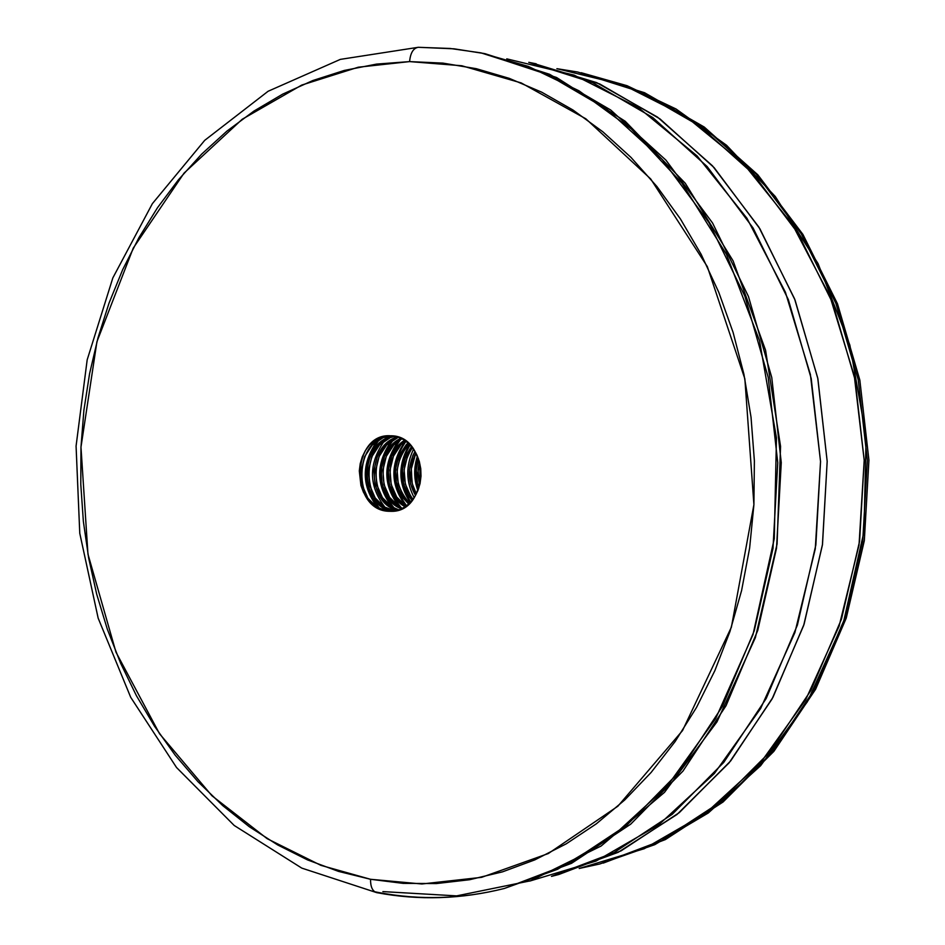 <?xml version="1.0" encoding="UTF-8"?>
<svg xmlns="http://www.w3.org/2000/svg" width="945" height="945" viewBox="0 0 945 945"><rect width="100%" height="100%" fill="white"/><g stroke="black" fill="none" stroke-linecap="round" stroke-linejoin="round"><path stroke-width="1.42" d="M374.633 891.737L378.874 892.564L376.571 892.612C372.472 891.229 370.464 886.788 370.534 879.287L320.887 865.348L267.187 838.699L211.963 795.773L159.551 733.781L115.963 652.156L87.956 554.113L80.975 447.15L96.922 341.736L133.257 248.086L184.051 173.112L242.227 119.247L301.703 85.085L358.261 67.213L409.598 61.602C410.413 52.955 413.284 48.183 418.21 47.297L450.163 48.467L480.981 52.873L545.69 73.521L606.973 109.337L662.232 159.551L708.951 222.595L744.884 296.187L768.214 377.386L777.747 462.731L772.986 548.466L754.228 630.835L722.452 706.328L679.313 771.876L626.937 825.091L567.744 864.273L504.299 888.489C462.14 899.038 420.336 900.396 378.874 892.564M529.684 881.094L596.071 861.072L658.594 824.926L714.373 773.506L760.63 708.514L794.899 632.548L815.275 548.915L820.543 461.538L810.408 374.586L785.413 292.218L746.963 218.283L697.15 155.972L638.584 107.742L574.147 75.127L506.756 58.85M482.942 53.274L556.487 77.466L625.212 121.267L685.29 183.271L733.096 260.867L765.568 350.193L780.558 446.394L777.073 544.048L755.386 637.591L717.007 721.815L664.465 792.382L601.079 846.047L530.535 880.799L456.612 895.884L382.89 891.596M393.569 510.997L395.258 510.926L382.406 507.016L373.346 497.968L367.794 485.234L366.613 470.74L370.05 456.636L377.681 445.036L388.43 437.677L394.006 436.058C357.623 440.783 359.348 509.449 393.569 510.997L388.111 511.257L393.569 510.997M391.726 435.787C429.491 436.614 429.443 511.623 391.702 511.339L388.111 511.257C350.016 509.473 351.445 434.251 389.588 435.716L397.727 436.968L403.432 439.567L408.642 443.488L413.142 448.58L416.745 454.651L419.32 461.455L420.761 468.732L421.009 476.197L420.041 483.568L417.914 490.538L414.713 496.846L410.555 502.232L405.618 506.508L400.078 509.497L394.171 511.103L388.111 511.257L382.146 509.969L376.5 507.288L371.373 503.319L366.967 498.228L363.447 492.191L360.931 485.47L359.301 470.929L360.222 463.676L362.289 456.789L365.408 450.529L369.471 445.142L374.338 440.819L379.795 437.759L385.666 436.047L391.726 435.787M419.226 483.509L417.914 473.351L419.367 461.609L418.044 469.393L419.226 483.509M416.32 469.441L418.493 458.833C415.316 468.602 415.434 478.312 418.859 487.951L417.489 483.568L416.32 469.441M412.292 483.745L416.379 493.928C409.398 480.592 409.232 466.936 415.883 452.938L411.11 469.582L412.292 483.745M412.764 455.821L415.009 451.415C407.2 466.535 407.378 481.218 415.54 495.475L410.543 483.805L409.374 469.618L412.764 455.821M410.815 496.468L413 499.338C401.33 482.789 401.129 465.554 412.41 447.611L407.531 455.927L404.129 469.759L405.31 483.982L410.815 496.468M405.771 455.962L411.547 446.536C399.097 465.259 399.298 483.214 412.15 500.425L409.067 496.538L403.55 484.041L402.381 469.807L405.771 455.962M403.798 496.751L409.563 503.248C393.226 484.289 393.014 464.456 408.937 443.76L400.503 456.057L397.089 469.948L398.27 484.218L403.798 496.751M406.291 444.658L408.063 442.969C390.982 464.243 391.195 484.608 408.689 504.063L402.027 496.822L396.498 484.277L395.329 469.996L398.731 456.092L406.291 444.658M405.724 505.965L406.066 506.189C385.395 494.684 384.544 454.521 405.44 440.878L400.999 444.729L393.427 456.187L390.002 470.126L391.183 484.454L396.711 497.035L405.724 505.965M399.215 444.752L404.578 440.287C382.477 453.576 383.386 495.771 405.192 506.803L394.939 497.105L389.399 484.513L388.23 470.173L391.643 456.222L399.215 444.752M398.613 506.284L402.535 508.375C377.374 499.149 376.228 450.659 401.944 438.74L393.876 444.811L386.292 456.329L382.867 470.315L384.048 484.69L389.588 497.318L398.613 506.284M392.092 444.835L401.07 438.303C374.125 449.655 375.378 500.33 401.637 508.823L396.829 506.366L387.793 497.389L382.252 484.75L381.071 470.362L384.497 456.364L392.092 444.835M391.443 506.614L398.944 509.922C369.448 504.004 367.782 446.536 398.424 437.216L386.718 444.906L379.11 456.459L375.673 470.504L376.854 484.939L382.406 497.602L391.443 506.614M395.648 437.606L397.55 436.921C365.656 445.461 367.487 505.291 398.046 510.229L389.647 506.697L380.599 497.672L375.047 484.998L373.866 470.551L377.303 456.494L384.91 444.93L395.648 437.606M384.225 506.933L395.317 510.914C361.64 509.32 359.242 442.059 394.892 436.224L390.238 437.653L379.488 445L371.869 456.6L368.432 470.693L369.613 485.175L375.165 497.897L384.225 506.933M376.949 507.264L388.111 511.257C352.32 509.532 353.028 436.897 391.336 435.763L382.985 437.724L372.224 445.107L364.581 456.742L361.132 470.882L362.313 485.423L367.877 498.192L376.949 507.264M556.877 68.678L577.702 72.021L640.379 91.854L699.643 125.992L753 173.667L798.053 233.391L832.639 303.002L855.071 379.725L864.202 460.321L859.584 541.296L841.463 619.152L810.798 690.582L769.159 752.728L718.543 803.297L661.276 840.696L599.791 863.978L579.19 868.479L644.348 848.669L705.667 813.255L760.312 763.111L805.589 699.914L839.113 626.145L859.029 545.029L864.202 460.321L854.315 376.027L829.899 296.151L792.323 224.367L743.597 163.78L686.235 116.767L623.05 84.826L556.877 68.678M577.702 72.021L644.537 92.716L704.226 127.032L757.807 174.79L802.907 234.419L837.471 303.77L859.832 380.079L868.928 460.18L864.321 540.67L846.236 618.113L815.594 689.271L773.896 751.334L723.055 801.998L665.363 839.585L603.276 863.092L664.678 839.833L721.874 802.506L772.419 752.031L814.011 690.004L844.629 618.727L862.726 541.036L867.345 460.227L858.225 379.807L835.829 303.25L801.289 233.781L756.307 174.175L703.021 126.595L643.828 92.515L581.222 72.718L627.007 85.688L676.065 109.006L726.516 145.235L775.278 196.501L818.063 263.62L849.874 345.138L866.116 436.767L863.966 531.74L843.448 622.294L807.432 701.674L760.666 765.663L708.301 812.972L654.779 844.653L599.791 863.978M536.205 63.811L528.775 62.335L592.503 82.581L652.806 117.57L707.132 166.533L753.047 227.934L788.319 299.565L811.212 378.543L820.543 461.538L815.854 544.922L797.403 625.058L766.171 698.532L723.764 762.402L672.238 814.306L613.978 852.614L551.49 876.381L558.826 874.491L621.16 850.807L679.278 812.641L730.662 760.938L772.951 697.327L804.101 624.161L822.504 544.367L827.182 461.349L817.886 378.721L795.064 300.085L759.886 228.761L714.113 167.619L659.917 118.857L599.768 83.987L532.496 63.091L596.685 82.64L657.543 117.133L712.447 165.8L758.87 227.119L794.58 298.844L817.744 378.059L827.182 461.349L822.41 545.041L803.687 625.425L772.041 699.028L729.103 762.839L676.998 814.484L618.16 852.319L555.152 875.413M504.299 888.489L571.536 863.317L630.658 824.205L682.963 771.096L726.043 705.691L757.772 630.362L776.518 548.171L781.267 462.637L771.758 377.48L748.452 296.47L712.577 223.032L665.918 160.118L610.73 110.022L549.529 74.265L484.903 53.652L454.108 48.821L418.304 47.297L340.342 59.381L268.108 91.263L204.699 140.356L152.381 203.647L112.833 277.924L87.176 359.844L76.073 446.087L79.77 533.311L98.162 618.16L130.717 697.327L176.526 767.505L234.195 825.469L301.786 868.112L376.701 892.635C418.871 900.609 461.408 899.227 504.299 888.489L557.515 869.305L612.88 836.089L667.123 786.275L715.625 718.672L752.988 634.615L774.274 538.603L776.459 437.83L759.508 340.625L726.398 254.205L681.936 183.141L631.331 128.981L579.049 90.826L528.29 66.374L480.981 52.873M418.21 47.297C413.284 48.183 410.413 52.955 409.598 61.602L376.594 64.095L344.252 70.45L312.854 80.526L282.661 94.146L253.921 111.097L226.859 131.166L201.651 154.118L178.499 179.704L157.531 207.664L138.891 237.727L122.696 269.632L109.029 303.109L97.973 337.873L89.586 373.653L83.904 410.177L80.975 447.15L80.786 484.324L83.361 521.392L88.665 558.093L96.685 594.157L107.352 629.287L120.629 663.236L136.423 695.709L154.649 726.445L175.203 755.185L197.942 781.657L222.713 805.601L249.362 826.78L277.688 844.948L307.491 859.891L338.523 871.396L370.534 879.287L403.255 883.386L436.366 883.563L469.559 879.736L502.516 871.845L534.87 859.855L566.268 843.814L596.354 823.804L624.763 799.942L651.14 772.431L675.155 741.506L696.489 707.486L714.833 670.702L729.942 631.567L741.601 590.519L749.633 548.041L753.909 504.642L754.382 460.853L751.027 417.194L743.904 374.196L733.096 332.404L718.779 292.288L701.143 254.323L680.424 218.945L656.929 186.519L630.965 157.378L602.851 131.804L572.977 110.01L541.674 92.161L509.32 78.376L476.292 68.69L442.933 63.114L409.598 61.602L461.774 65.748L521.215 82.924L585.841 118.786L650.703 178.959L707.321 266.608L744.861 378.851L753.909 504.642L731.395 627.161L682.526 730.591L617.876 806.215L548.313 853.548L481.619 877.338L421.895 883.977L370.534 879.287C370.464 886.788 372.472 891.229 376.571 892.612M380.079 509.012C361.793 486.651 361.581 463.452 379.453 439.437M394.313 508.221C376.264 486.12 376.051 463.192 393.663 439.437M395.542 437.641L396.687 436.661M401.353 507.831C383.422 485.86 383.209 463.05 400.692 439.437M406.645 505.752C391.041 485.033 390.817 463.546 405.984 441.268M410.78 501.996C398.944 483.592 398.719 464.562 410.106 444.93M418.34 489.451C414.772 478.749 414.631 468.011 417.891 457.25M417.418 456.104C413.627 467.669 413.792 479.174 417.891 490.609C413.792 479.174 413.627 467.669 417.418 456.104M413.556 449.17C405.665 465.684 405.877 481.844 414.182 497.672C405.877 481.844 405.665 465.684 413.556 449.17M409.598 444.41C397.727 464.432 397.963 483.805 410.272 502.527C397.963 483.805 397.727 464.432 409.598 444.41M405.452 440.89C389.824 463.428 390.049 485.187 406.114 506.154C390.049 485.187 389.824 463.428 405.452 440.89M398.495 440.854C382.678 463.641 382.938 485.588 399.262 506.697C382.938 485.588 382.678 463.641 398.495 440.854M396.026 436.484L393.829 438.409L396.026 436.484M391.466 440.842C375.508 463.771 375.767 485.848 392.234 507.099C375.767 485.848 375.508 463.771 391.466 440.842M389.647 435.94L386.729 438.421L389.647 435.94M384.391 440.831C368.29 463.901 368.55 486.12 385.147 507.5C368.55 486.12 368.29 463.901 384.391 440.831M377.256 440.819C361.025 464.03 361.273 486.391 378.012 507.914C361.273 486.391 361.025 464.03 377.256 440.819M413.355 448.887L413.142 449.962M411.288 467.846L411.996 482.493L411.288 467.846"/></g></svg>
